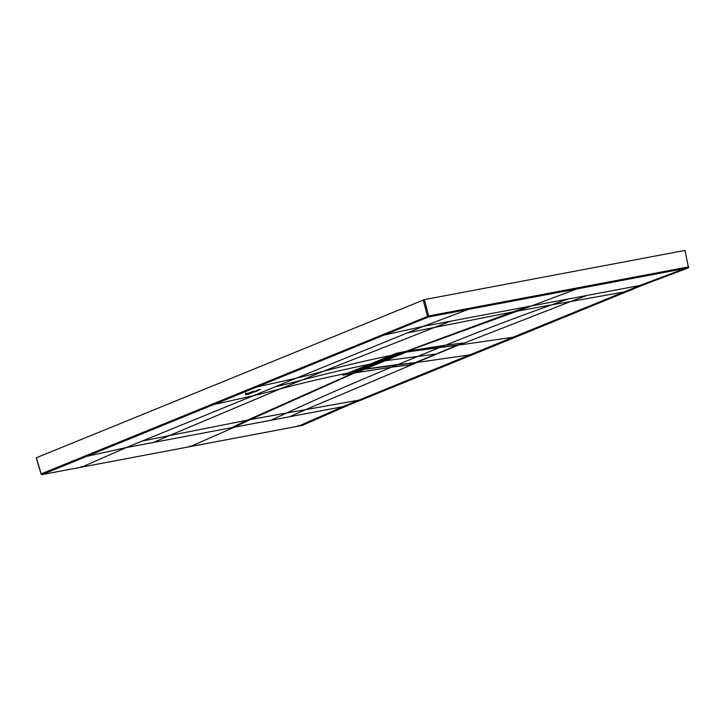 <?xml version="1.0" encoding="UTF-8"?>
<svg xmlns="http://www.w3.org/2000/svg" width="725" height="725" viewBox="0 0 725 725"><rect width="100%" height="100%" fill="white"/><g stroke="black" fill="none" stroke-linecap="round" stroke-linejoin="round"><path stroke-width="1.09" d="M416.612 362.128L417.827 362.192L305.56 409.661L358.812 400.146L342.708 406.716L346.441 406.027L302.243 425.43L301.6 424.787L302.243 425.43L42.113 474.576L41.162 473.887L428.629 315.982L424.406 299.615L685.025 250.406L688.514 267.851L643.7 284.753L473.543 354.308L469.773 354.878L639.957 285.451L586.797 295.483L570.611 301.537L551.807 304.817L568.065 299.026L586.797 295.483M424.406 299.615L36.368 457.765L41.162 473.887L42.113 474.576A0.888 0.752 -112.3 0 1 41.162 473.887M346.441 406.027L473.543 354.308M42.113 474.576L213.703 404.568L212.742 403.879M643.7 284.753L639.957 285.451L684.781 268.558L685.016 267.543L428.629 315.982A0.888 0.462 -100.7 0 1 428.403 316.988L468.214 309.448L423.4 326.341L253.206 395.768L213.703 404.568L428.403 316.988L427.451 316.299L423.228 299.933M298.51 426.137L297.866 425.493L298.51 426.137L342.708 406.716L153.383 442.468L169.405 435.58L247.452 420.138L231.592 427.696M274.766 386.978A1584.551 1349.361 67.8 0 0 301.591 380.172A1584.66 1349.452 -112.2 0 1 369.75 364.195A153.392 130.627 67.8 0 0 376.792 362.536L395.877 354.743A3.108 2.655 67.8 0 0 396.14 354.661A3.108 2.655 67.8 0 0 396.394 354.534M688.514 267.851L576.511 289.021L531.679 305.896L568.065 299.026M460.964 344.593L458.127 345.118L460.964 344.593M458.427 345.073L416.857 362.319L414.836 362.536M458.599 344.946L406.807 351.688L401.741 352.631L395.877 354.743M415.371 362.872L414.238 363.017L414.673 362.554M409.317 364.974L391.654 367.167L396.91 364.938L414.6 362.817L409.317 364.974M352.114 373.348L342.807 375.197L348.852 372.722A153.392 130.627 67.8 0 0 355.341 371.209C352.921 372.224 352.767 372.632 354.878 372.423L247.452 420.138L250.279 419.594L234.42 427.161L190.222 446.618L189.587 445.957L190.222 446.618M390.639 355.676L396.693 353.22L407.151 351.145L397.137 354.153A153.392 130.627 -112.2 0 1 390.639 355.676L348.852 372.722M406.009 351.362L512.502 312.004L551.807 304.817C519.635 316.145 484.218 329.594 445.54 345.182L463.202 342.998L457.928 345.145L401.596 352.667M363.633 369.27L362.346 369.514M358.186 370.14L358.821 369.886M363.751 369.252L396.983 364.657M377.308 362.319L358.304 370.221M358.068 370.638L354.878 372.423M356.89 370.647L357.416 370.439M355.341 371.209A153.392 130.627 67.8 0 0 356.165 370.983L356.772 370.729M397.164 354.226L396.702 354.407M398.179 353.854L397.952 353.936A153.392 130.627 -112.2 0 1 397.137 354.153M440.247 347.257L445.54 345.182L407.151 351.145M363.696 368.962L384.794 360.814A736.682 627.333 -112.2 0 1 385.319 360.724L436.26 353.981A2833.971 2413.344 67.8 0 0 437.003 353.891L415.09 362.627A2833.971 2413.344 -112.2 0 1 415.053 362.636L364.122 369.369L384.794 360.814A736.682 627.333 -112.2 0 1 385.319 360.724L436.26 353.981A2833.971 2413.344 67.8 0 0 437.003 353.891L437.084 353.854M405.166 352.241L384.794 360.814L406.58 352.06L439.858 347.302M457.62 345.064L416.186 362.373M457.819 345.399L457.511 345.327A2833.971 2413.344 -112.2 0 1 457.475 345.327L439.794 347.438L397.363 364.748L364.167 369.369M404.07 352.441L361.322 369.931L359.455 370.276L359.31 369.687M404.079 352.486L402.203 352.794M402.212 352.839L359.455 370.276M248.077 393.249L246.101 393.593L248.077 393.249M250.116 392.497L247.832 393.43L250.116 392.497M247.551 393.639L251.394 392.071L247.551 393.639M252.536 391.672L247.098 393.883L252.536 391.672M252.681 391.391L252.862 392.062L252.717 391.409M252.626 391.409L252.807 392.071M254.339 391.808L260.502 389.298L254.339 391.808M255.698 391.437L256.596 391.219L255.698 391.437M257.148 390.983L256.605 391.128M255.245 391.745L254.403 391.971L255.245 391.745M254.792 391.772L255.816 391.536L254.792 391.772M248.566 394.164L253.768 392.035L248.566 394.164M256.369 390.866L253.868 391.5L256.433 390.802M256.251 390.666L257.574 390.376L256.242 390.684M248.458 394.101L245.793 394.799L248.458 394.101M247.733 394.038L249.989 393.467L247.733 394.038M248.267 393.811L250.533 393.24L248.267 393.811M251.648 392.742L250.451 393.059L251.648 392.742M257.638 390.159L258.635 389.932M258.943 389.66L257.058 390.222L258.943 389.66M249.11 393.784L247.923 394.101L249.11 393.784M250.623 393.059L251.095 392.95M254.738 391.446L255.236 391.273M253.922 391.699L254.792 391.473M81.943 467.027L81.3 466.383L81.943 467.027L126.141 447.606L86.656 456.36L85.668 455.681M391.301 355.404A1584.669 1349.479 -112.2 0 0 323.142 371.372L280.031 388.962A1584.551 1349.361 67.8 0 1 253.206 395.768L126.141 447.606L153.383 442.468M235.263 395.768A0.888 0.752 -112.2 0 1 234.302 395.089M407.287 332.911L434.456 327.446L323.151 371.372A1584.551 1349.361 67.8 0 1 296.326 378.178L256.822 386.978L255.862 386.289M450.642 321.193L528.851 306.43L512.502 312.004L434.456 327.446L450.642 321.193L423.4 326.341L383.906 335.095L382.918 334.415M685.016 267.543L688.75 266.845M460.303 344.864L516.662 336.708M358.812 400.146L469.773 354.878L417.192 362.455M142.245 441.036L169.405 435.58L280.031 388.962A1584.669 1349.452 -112.2 0 1 348.19 372.994M468.45 308.433L468.214 309.448L576.511 289.021A0.888 0.462 79.3 0 0 576.737 288.015M528.851 306.43L531.679 305.896L403.462 352.558M623.853 292.021L570.611 301.537L459.813 344.747M289.547 416.757L305.56 409.661L286.747 412.951C319.208 397.889 354.181 382.628 391.654 367.167L353.265 373.13M270.815 420.292L286.747 412.951L250.279 419.594L354.951 372.813L360.126 370.239L358.549 370.239M360.198 369.913L363.678 369.578L358.503 372.152M405.52 351.761L397.4 354.135M356.365 370.874L356.945 370.638M357.715 370.321A3.108 2.655 67.8 0 0 357.978 370.23A3.108 2.655 67.8 0 0 358.232 370.103M397.744 354.008L356.927 370.629M412.389 350.166L407.006 351.897M415.099 362.627L416.268 362.346M415.035 362.636L397.463 364.729M457.511 345.327L415.053 362.636M406.544 351.987L364.122 369.369M458.1 345.064L437.048 353.873M302.189 425.457L42.068 474.594A0.888 0.888 0 0 1 41.053 473.978L36.25 457.847M364.104 369.378L363.551 369.016M245.467 393.104L245.639 393.748M245.893 393.693L245.712 393.041M254.067 391.908L253.886 391.237"/></g></svg>
